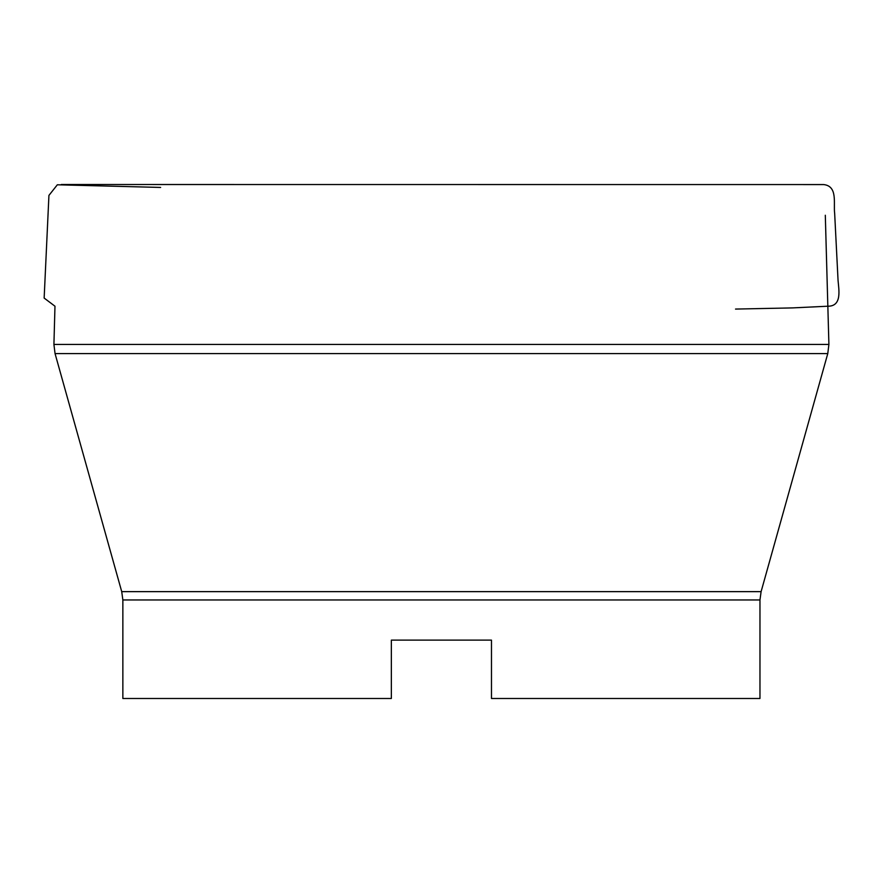 <?xml version="1.0" encoding="UTF-8"?>
<svg xmlns="http://www.w3.org/2000/svg" width="883" height="883" viewBox="0 0 883 883"><rect width="100%" height="100%" fill="white"/><g stroke="black" fill="none" stroke-linecap="round" stroke-linejoin="round"><path stroke-width="1.32" d="M121.722 591.643L761.102 591.643L759.965 599.954L122.858 599.954L121.722 591.643L55.055 353.597L53.918 344.436L54.978 306.213L44.15 298.068L48.929 195.408L57.34 184.79L160.629 187.439M122.858 599.954L122.858 698.486L391.346 698.486L391.346 640.12L491.478 640.12L491.478 698.486L759.965 698.486L759.965 599.954M825.307 215.253L828.905 344.436L827.768 353.597L55.055 353.597M53.918 344.436L828.905 344.436M735.528 309.072L792.57 307.902L827.879 306.213C842.216 306.346 838.817 289.779 838.055 280.408L834.667 213.509C833.32 203.576 838.022 186.114 823.651 184.569L61.28 184.514M761.102 591.643L827.768 353.597"/></g></svg>
